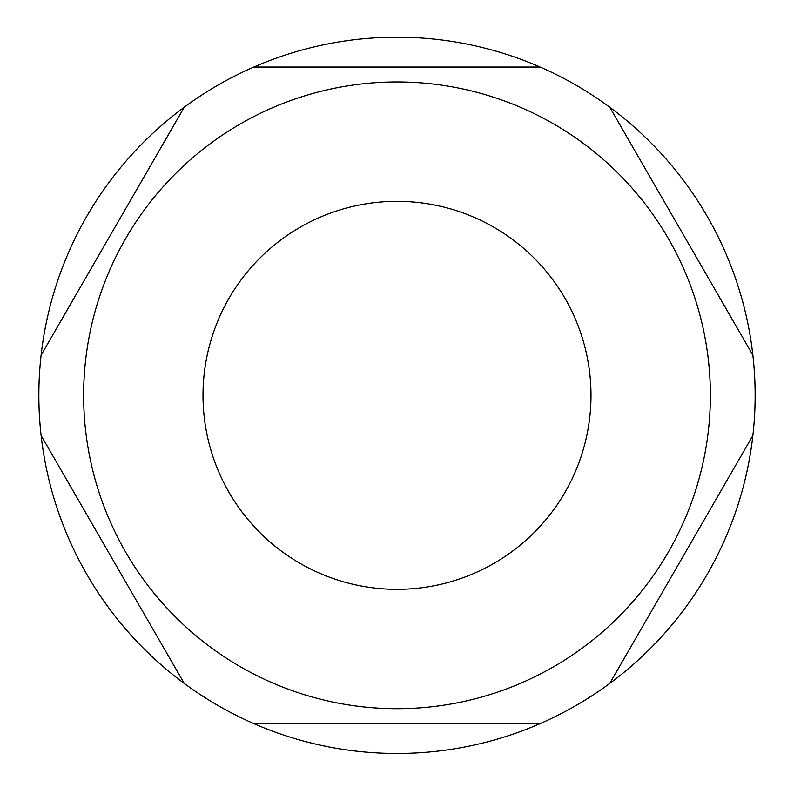 <?xml version="1.0" encoding="UTF-8"?>
<svg xmlns="http://www.w3.org/2000/svg" width="794" height="794" viewBox="0 0 794 794"><rect width="100%" height="100%" fill="white"/><g stroke="black" fill="none" stroke-linecap="round" stroke-linejoin="round"><path stroke-width="1.19" d="M710.372 395.333A313.372 313.372 0 0 0 240.314 123.943A313.372 313.372 0 0 0 240.314 666.712A313.372 313.372 0 0 0 710.372 395.333M590.994 395.333A193.994 193.994 0 0 1 397 589.327A193.994 193.994 0 0 1 203.006 395.333A193.994 193.994 0 0 1 397 201.339A193.994 193.994 0 0 1 590.994 395.333M397 753.466A358.134 358.134 0 0 0 540.128 67.043A358.134 358.134 0 0 0 184.258 683.436A358.134 358.134 0 0 0 397 753.466M184.258 107.23L41.129 355.136M41.129 435.519L184.258 683.436M253.872 723.622L540.128 723.622M609.742 683.436L752.871 435.519M752.871 355.136L609.742 107.23M540.128 67.043L253.872 67.043"/></g></svg>
